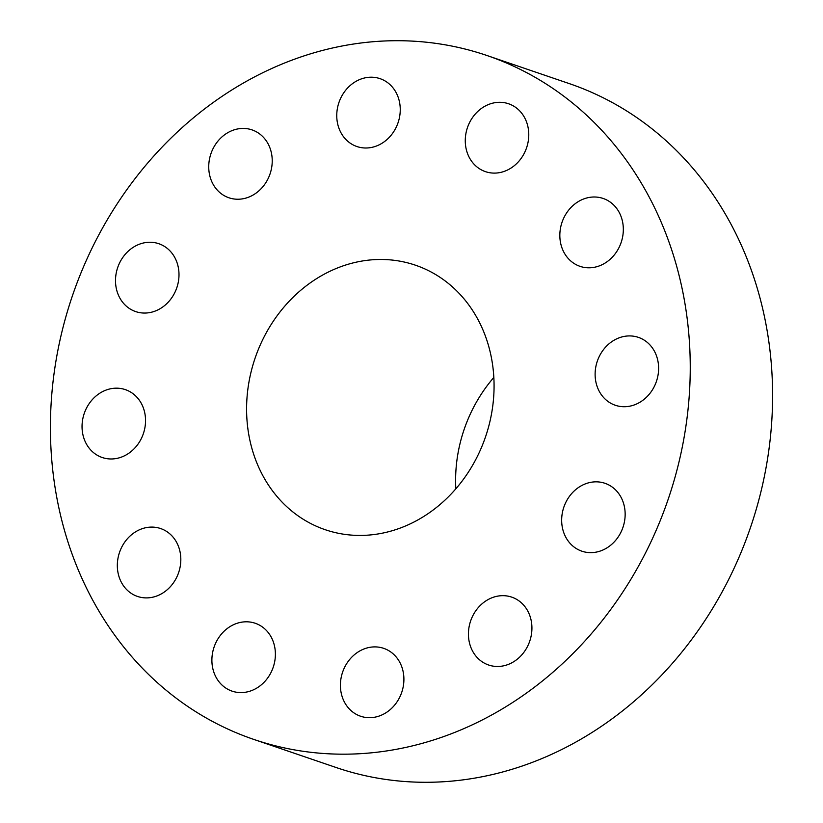 <?xml version="1.0" encoding="UTF-8"?>
<svg xmlns="http://www.w3.org/2000/svg" width="823" height="823" viewBox="0 0 823 823"><rect width="100%" height="100%" fill="white"/><g stroke="black" fill="none" stroke-linecap="round" stroke-linejoin="round"><path stroke-width="1.23" d="M244.164 621.879A35.852 31.233 -71.2 0 0 212.488 653.287A35.852 31.233 -71.2 0 0 232.065 691.135A35.852 31.233 -71.2 0 0 243.114 692.513A35.852 31.233 -71.2 0 0 274.789 661.106A35.852 31.233 -71.2 0 0 255.223 623.258A35.852 31.233 -71.2 0 0 244.164 621.879M690.209 373.261A361.276 314.756 -71.2 0 0 487.021 55.532A361.276 314.756 -71.2 0 0 50.45 421.643A361.276 314.756 -71.2 0 0 253.638 739.363A361.276 314.756 -71.2 0 0 690.209 373.261M253.638 739.363L335.979 767.468A361.276 314.756 -71.2 0 0 772.55 401.357A361.276 314.756 -71.2 0 0 569.362 83.637L487.021 55.532M493.841 377.438A139.745 121.742 -71.2 0 0 455.623 478.142A139.745 121.742 -71.2 0 0 455.839 488.8M494.057 388.096A139.745 121.742 -71.2 0 0 415.461 265.201A139.745 121.742 -71.2 0 0 246.602 406.809A139.745 121.742 -71.2 0 0 325.198 529.703A139.745 121.742 -71.2 0 0 494.057 388.096M356.74 652.906A35.852 31.233 -71.2 0 0 340.475 687.627A35.852 31.233 -71.2 0 0 360.577 716.226A35.852 31.233 -71.2 0 0 387.571 711.679A35.852 31.233 -71.2 0 0 403.836 676.959A35.852 31.233 -71.2 0 0 383.734 648.359A35.852 31.233 -71.2 0 0 356.74 652.906M472.947 615.491A35.852 31.233 -71.2 0 0 488.595 665.005A35.852 31.233 -71.2 0 0 527.409 646.652A35.852 31.233 -71.2 0 0 511.762 597.138A35.852 31.233 -71.2 0 0 472.947 615.491M561.667 519.642A35.852 31.233 -71.2 0 0 581.83 551.173A35.852 31.233 -71.2 0 0 625.151 514.848A35.852 31.233 -71.2 0 0 604.987 483.307A35.852 31.233 -71.2 0 0 561.667 519.642M599.113 391.059A35.852 31.233 -71.2 0 0 615.285 405.255A35.852 31.233 -71.2 0 0 650.767 392.293A35.852 31.233 -71.2 0 0 654.624 351.586A35.852 31.233 -71.2 0 0 638.442 337.389A35.852 31.233 -71.2 0 0 602.961 350.341A35.852 31.233 -71.2 0 0 599.113 391.059M575.256 264.183A35.852 31.233 -71.2 0 0 579.999 266.333A35.852 31.233 -71.2 0 0 620.079 245.275A35.852 31.233 -71.2 0 0 607.909 200.606A35.852 31.233 -71.2 0 0 603.166 198.466A35.852 31.233 -71.2 0 0 563.086 219.515A35.852 31.233 -71.2 0 0 575.256 264.183M496.495 173.025A35.852 31.233 -71.2 0 0 528.171 141.607A35.852 31.233 -71.2 0 0 508.593 103.77A35.852 31.233 -71.2 0 0 497.545 102.381A35.852 31.233 -71.2 0 0 465.869 133.799A35.852 31.233 -71.2 0 0 485.436 171.637A35.852 31.233 -71.2 0 0 496.495 173.025M383.93 141.988A35.852 31.233 -71.2 0 0 400.184 107.268A35.852 31.233 -71.2 0 0 380.082 78.669A35.852 31.233 -71.2 0 0 353.088 83.216A35.852 31.233 -71.2 0 0 336.823 117.936A35.852 31.233 -71.2 0 0 356.925 146.535A35.852 31.233 -71.2 0 0 383.93 141.988M267.712 179.414A35.852 31.233 -71.2 0 0 252.064 129.9A35.852 31.233 -71.2 0 0 213.25 148.253A35.852 31.233 -71.2 0 0 228.897 197.767A35.852 31.233 -71.2 0 0 267.712 179.414M178.992 275.252A35.852 31.233 -71.2 0 0 158.829 243.721A35.852 31.233 -71.2 0 0 115.508 280.057A35.852 31.233 -71.2 0 0 135.672 311.588A35.852 31.233 -71.2 0 0 178.992 275.252M141.546 403.836A35.852 31.233 -71.2 0 0 125.374 389.639A35.852 31.233 -71.2 0 0 89.892 402.601A35.852 31.233 -71.2 0 0 86.034 443.319A35.852 31.233 -71.2 0 0 102.217 457.506A35.852 31.233 -71.2 0 0 137.698 444.554A35.852 31.233 -71.2 0 0 141.546 403.836M165.402 530.712A35.852 31.233 -71.2 0 0 160.66 528.561A35.852 31.233 -71.2 0 0 120.58 549.62A35.852 31.233 -71.2 0 0 132.75 594.288A35.852 31.233 -71.2 0 0 137.492 596.428A35.852 31.233 -71.2 0 0 177.573 575.38A35.852 31.233 -71.2 0 0 165.402 530.712"/></g></svg>
